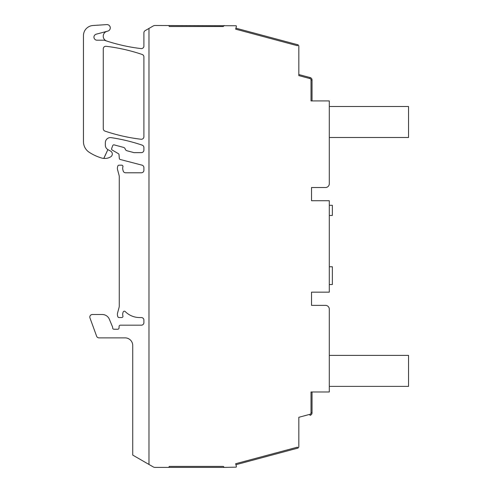 <?xml version="1.0" encoding="UTF-8"?>
<svg xmlns="http://www.w3.org/2000/svg" width="492" height="492" viewBox="0 0 492 492"><rect width="100%" height="100%" fill="white"/><g stroke="black" fill="none" stroke-linecap="round" stroke-linejoin="round"><path stroke-width="0.74" d="M329.302 137.489L408.538 137.489L408.538 106.506L329.302 106.506M329.302 386.386L408.538 386.386L408.538 355.396L329.302 355.396M235.926 464.706L297.697 448.157A1.525 1.525 0 0 0 298.828 446.687L298.828 417.296L309.886 414.332A1.525 1.525 0 0 0 311.018 412.862L311.018 391.97L329.302 391.97L329.302 309.179A3.807 3.807 0 0 0 325.495 305.366L311.522 305.366L311.522 292.162L329.302 292.162L329.302 200.73L311.522 200.73L311.522 187.526L311.522 200.73M235.926 28.185L297.697 44.735A1.525 1.525 0 0 1 298.828 46.205L298.828 75.596L309.886 78.56A1.525 1.525 0 0 1 311.018 80.03L311.018 100.921L329.302 100.921L329.302 183.713A3.807 3.807 0 0 1 325.495 187.526L311.522 187.526L325.495 187.526M329.302 159.586L329.302 183.713M298.828 74.544L298.828 58.001L298.828 74.544L310.151 77.576A2.54 2.54 0 0 1 312.033 80.03L312.033 100.921M106.739 41.045A5.08 5.08 0 0 1 106.985 31.316L96.186 34.206A3.05 3.05 0 0 0 96.973 40.196L103.787 40.196A2.54 2.54 0 0 1 104.605 40.332A177.778 177.778 0 0 0 141.069 48.585A2.54 2.54 0 0 0 143.904 46.057L143.904 32.823A2.54 2.54 0 0 1 145.171 30.621L153.178 26.002A3.807 3.807 0 0 1 155.085 25.492L236.191 25.75A1.267 1.267 0 0 1 236.32 26.709L235.662 29.163L297.432 45.719L297.697 44.735M103.775 158.406L107.877 149.605L103.83 158.43A11.427 11.427 0 0 0 110.718 156.813A3.303 3.303 0 0 0 110.595 151.093L107.988 149.666A5.08 5.08 0 0 1 105.35 145.214L105.35 142.674A5.08 5.08 0 0 1 111.174 137.649A177.778 177.778 0 0 1 142.182 145.146A2.54 2.54 0 0 1 143.904 147.551L143.904 150.091A2.54 2.54 0 0 1 141.364 152.631L133.947 152.631L126.991 150.761A2.54 2.54 0 0 1 125.171 148.861A2.54 2.54 0 0 0 123.48 147.379L114.212 144.9A1.267 1.267 0 0 0 112.686 145.7L111.672 148.547A1.267 1.267 0 0 0 112.225 150.066L118.388 153.664A1.267 1.267 0 0 1 119.009 154.654L119.322 158.375A1.267 1.267 0 0 0 120.269 159.494L142.004 165.152A2.54 2.54 0 0 1 143.904 167.612L143.904 170.257A2.54 2.54 0 0 1 141.364 172.797L125.62 172.797A2.54 2.54 0 0 1 123.154 170.872L122.828 169.562A5.08 5.08 0 0 1 122.902 166.819A1.267 1.267 0 0 0 121.684 165.177L119.033 165.177A1.267 1.267 0 0 0 117.809 166.118L117.563 167.028A5.08 5.08 0 0 0 117.563 169.66L119.095 175.38A5.08 5.08 0 0 1 119.267 176.696L119.267 306.036A5.08 5.08 0 0 1 119.095 307.352L117.563 313.072A5.08 5.08 0 0 0 117.563 315.704L117.809 316.614A1.267 1.267 0 0 0 119.033 317.555L121.684 317.555A1.267 1.267 0 0 0 122.902 315.913A5.08 5.08 0 0 1 122.877 312.974L123.129 312.119A1.267 1.267 0 0 1 125.245 311.584A20.32 20.32 0 0 0 139.642 317.555L141.364 317.555A2.54 2.54 0 0 1 143.904 320.095L143.904 322.635A2.54 2.54 0 0 1 141.364 325.175L120.386 325.175A1.267 1.267 0 0 0 119.119 326.368L119.015 328.053A1.267 1.267 0 0 1 117.742 329.24L113.935 329.24A1.267 1.267 0 0 1 112.668 327.967L112.668 327.488A1.267 1.267 0 0 0 112.57 327.002L109.341 319.216A7.62 7.62 0 0 0 102.305 314.511L92.348 314.511A2.54 2.54 0 0 0 89.962 317.918L96.617 336.202A2.54 2.54 0 0 0 99.003 337.875L125.109 337.875A7.62 7.62 0 0 1 132.729 345.495L132.729 455.082L148.984 464.466L148.984 28.425M148.984 464.466L153.178 466.89A3.807 3.807 0 0 0 155.085 467.4L168.83 467.4L169.248 466.385L223.288 466.385L224.217 467.4L236.191 467.142A1.267 1.267 0 0 0 236.32 466.176L235.662 463.728L297.432 447.173L297.697 448.157M224.217 467.4L168.83 467.4M298.828 434.891L298.828 418.348L298.828 434.891M329.302 309.179L329.302 333.305M329.302 266.762L332.352 266.762L332.352 284.542L329.302 284.542M329.302 205.299L332.352 205.299L332.352 215.459L329.302 215.459M168.83 25.492L169.248 26.506L223.288 26.506L224.217 25.492M312.033 391.97L312.033 412.862A2.54 2.54 0 0 1 310.151 415.309L310.003 415.353M325.495 305.366L311.522 305.366L311.522 292.162M103.83 158.43A11.433 11.433 0 0 1 101.481 157.981A48.253 48.253 0 0 1 89.267 152.323A12.7 12.7 0 0 1 83.462 141.659L83.462 35.652A10.16 10.16 0 0 1 92.951 25.51L106.77 24.6A3.303 3.303 0 0 1 107.846 31.082L107.004 31.31A5.08 5.08 0 0 0 106.985 31.316M106.106 46.303A177.778 177.778 0 0 1 142.182 54.477A2.54 2.54 0 0 1 143.904 56.881L143.904 136.727A2.54 2.54 0 0 1 141.063 139.248A177.778 177.778 0 0 1 104.993 131.112A2.54 2.54 0 0 1 103.271 128.707L103.271 48.825A2.54 2.54 0 0 1 106.106 46.303M311.018 80.03L312.033 80.03M309.886 78.56L310.151 77.576M309.886 414.332L310.151 415.309M311.018 412.862L312.033 412.862"/></g></svg>
